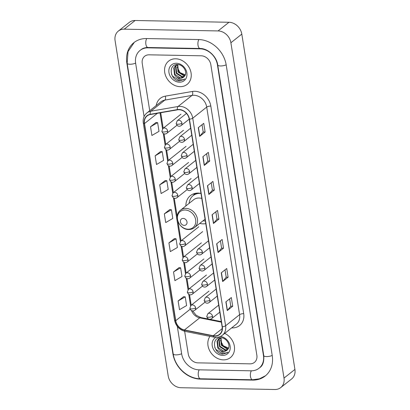 <?xml version="1.0" encoding="UTF-8"?>
<svg xmlns="http://www.w3.org/2000/svg" width="410" height="410" viewBox="0 0 410 410"><rect width="100%" height="100%" fill="white"/><g stroke="black" fill="none" stroke-linecap="round" stroke-linejoin="round"><path stroke-width="0.61" d="M200.987 193.407A16.426 13.586 -128.4 0 0 198.194 193.079A16.426 13.586 -128.4 0 0 190.424 195.596A16.426 13.586 -128.4 0 0 185.889 205.922M199.757 223.404A16.426 13.586 -128.4 0 0 203.073 223.855A16.426 13.586 -128.4 0 0 205.774 223.629M175.7 58.794A14.878 12.305 -128.4 0 0 168.659 61.075A14.878 12.305 -128.4 0 0 165.968 76.598A14.878 12.305 -128.4 0 0 180.113 86.664A14.878 12.305 -128.4 0 0 187.155 84.383A14.878 12.305 -128.4 0 0 189.84 68.859A14.878 12.305 -128.4 0 0 175.7 58.794A14.878 12.305 -128.4 0 0 168.659 61.075A14.878 12.305 -128.4 0 0 165.968 76.598A14.878 12.305 -128.4 0 0 180.113 86.664A14.878 12.305 -128.4 0 0 187.155 84.383A14.878 12.305 -128.4 0 0 189.84 68.859A14.878 12.305 -128.4 0 0 175.7 58.794M209.961 336.354A14.878 12.305 -128.4 0 0 210.017 351.329A14.878 12.305 -128.4 0 0 223.383 359.867A14.878 12.305 -128.4 0 0 230.425 357.587A14.878 12.305 -128.4 0 0 234.125 345.035A14.878 12.305 -128.4 0 0 224.711 333.391A14.878 12.305 -128.4 0 1 234.125 345.035A14.878 12.305 -128.4 0 1 230.425 357.587L230.425 357.587A14.878 12.305 -128.4 0 1 223.383 359.867A14.878 12.305 -128.4 0 1 210.017 351.329A14.878 12.305 -128.4 0 1 209.961 336.354M178.98 109.721A9.917 8.2 51.6 0 1 189.23 119.177L222.112 326.765A9.917 8.2 51.6 0 1 219.493 334.37A9.917 8.2 51.6 0 1 213.251 335.718L184.433 329.968A9.917 8.2 51.6 0 1 175.731 320.681L144.504 123.538A9.917 8.2 51.6 0 1 147.123 115.933A9.917 8.2 51.6 0 1 150.311 114.523L177.479 109.834A9.917 8.2 51.6 0 1 178.98 109.721M178.945 109.485A10.163 8.405 -128.4 0 0 177.402 109.603L150.239 114.298A10.163 8.405 -128.4 0 0 144.284 123.533L175.511 320.676A10.163 8.405 -128.4 0 0 184.433 330.199L213.251 335.949A10.163 8.405 -128.4 0 0 222.333 326.77L189.451 119.182A10.163 8.405 -128.4 0 0 178.945 109.485M229.626 298.89L230.789 306.234L227.406 310.431A2.48 0.784 171 0 1 227.253 310.58L232.711 306.249L231.327 297.542L225.869 301.873L227.253 310.58M230.784 306.214L232.711 306.249M225.028 269.857L226.192 277.201L222.809 281.398A2.48 0.784 171 0 1 222.65 281.547L228.109 277.216L226.73 268.509L221.272 272.84L222.65 281.547M226.187 277.18L228.109 277.216M220.431 240.824L221.595 248.168L218.212 252.365A2.48 0.784 171 0 1 218.053 252.514L223.511 248.183L222.133 239.471L216.675 243.806L218.053 252.514M221.59 248.147L223.511 248.183M202.038 124.691L203.201 132.035L199.819 136.228A2.48 0.784 171 0 1 199.66 136.381L205.118 132.051L203.739 123.338L198.281 127.669L199.66 136.381M203.196 132.015L205.118 132.051M206.635 153.724L207.798 161.068L204.416 165.261A2.48 0.784 171 0 1 204.257 165.414L209.715 161.084L208.336 152.371L202.878 156.702L204.257 165.414M207.793 161.048L209.715 161.084M211.232 182.757L212.395 190.102L209.013 194.294A2.48 0.784 171 0 1 208.859 194.448L214.317 190.117L212.933 181.404L207.475 185.735L208.859 194.448M212.39 190.081L214.317 190.117M215.829 211.791L216.992 219.135L213.61 223.332A2.48 0.784 171 0 1 213.456 223.481L218.914 219.15L217.536 210.438L212.078 214.768L213.456 223.481M216.992 219.114L218.914 219.15M250.008 363.844A9.297 7.687 -128.4 0 0 254.405 362.419A9.297 7.687 -128.4 0 0 256.86 355.291L210.832 64.667A9.297 7.687 -128.4 0 0 201.218 55.801L149.076 54.817A9.297 7.687 -128.4 0 0 144.679 56.242A9.297 7.687 -128.4 0 0 142.224 63.371L149.722 110.705L142.224 63.371A9.297 7.687 -128.4 0 1 144.679 56.242A9.297 7.687 -128.4 0 1 149.076 54.817L201.218 55.801A9.297 7.687 -128.4 0 1 210.832 64.667L256.86 355.291A9.297 7.687 -128.4 0 1 254.405 362.419A9.297 7.687 -128.4 0 1 250.008 363.844L197.866 362.86L250.008 363.844M184.659 331.29L188.251 353.994A9.297 7.687 -128.4 0 0 197.866 362.86A9.297 7.687 -128.4 0 1 188.251 353.994L184.659 331.29M178.991 267.653L173.522 271.933L174.901 280.645L182.004 276.519L180.62 267.812L178.929 267.648M183.588 296.686L178.119 300.966L179.503 309.678L186.601 305.553L185.223 296.845L183.526 296.681M165.194 180.554L159.726 184.833L161.104 193.546L168.208 189.42L166.829 180.713L165.133 180.549M160.597 151.521L155.129 155.8L156.507 164.512L163.605 160.387L162.227 151.679L160.53 151.515M155.995 122.487L150.531 126.767L151.91 135.479L159.008 131.354L157.63 122.646L155.933 122.477M174.388 238.62L168.925 242.899L170.304 251.612L177.402 247.486L176.023 238.779L174.327 238.615M164.328 213.866L165.707 222.579L172.805 218.453L171.426 209.746L169.73 209.582L164.328 213.866L171.426 209.746M159.726 184.833L166.829 180.713M155.129 155.8L162.227 151.679M150.531 126.767L157.63 122.646M168.925 242.899L176.023 238.779M173.522 271.933L180.62 267.812M178.119 300.966L185.223 296.845M177.325 326.462L181.666 353.871A16.733 13.843 -128.4 0 0 198.968 369.83L251.11 370.814A16.733 13.843 -128.4 0 0 259.028 368.247A16.733 13.843 -128.4 0 0 263.445 355.419L217.418 64.79A16.733 13.843 -128.4 0 0 200.116 48.836L147.974 47.847A16.733 13.843 -128.4 0 0 140.056 50.415A16.733 13.843 -128.4 0 0 135.638 63.248L144.084 116.583M274.864 389.5A12.397 10.255 -128.4 0 0 280.732 387.599A12.397 10.255 -128.4 0 0 284.002 378.092L230.891 42.758A12.397 10.255 -128.4 0 0 218.074 30.934L124.22 29.161A12.397 10.255 -128.4 0 0 118.352 31.063A12.397 10.255 -128.4 0 0 115.082 40.569L168.192 375.903A12.397 10.255 -128.4 0 0 181.01 387.727L274.864 389.5M280.732 387.599L291.648 378.937A12.397 10.255 -128.4 0 0 294.918 369.43L241.808 34.097A12.397 10.255 -128.4 0 0 228.99 22.273L135.136 20.5A12.397 10.255 -128.4 0 0 129.268 22.401L118.352 31.063M252.58 380.106A26.65 22.043 -128.4 0 0 265.193 376.016A26.65 22.043 -128.4 0 0 272.23 355.583L226.197 64.959A26.65 22.043 -128.4 0 0 198.64 39.544L146.503 38.555A26.65 22.043 -128.4 0 0 133.891 42.645A26.65 22.043 -128.4 0 0 126.854 63.078L172.887 353.702A26.65 22.043 -128.4 0 0 200.439 379.117L252.58 380.106L253.001 379.773M185.258 74.835L180.026 72.626L177.166 67.235M184.987 75.496L183.583 75.609L177.981 72.001L177.448 64.749M185.135 75.209L184.013 75.266L178.411 71.658L177.745 64.677M184.28 76.501L181.85 76.988L176.249 73.375L175.495 66.584L176.361 65.159M184.464 76.275L182.281 76.644L176.679 73.031L175.931 66.241L176.618 65.036M176.085 76.598A7.006 5.791 -128.4 0 0 180.308 78.207A7.006 5.791 -128.4 0 0 183.624 77.131A7.006 5.791 -128.4 0 0 184.638 76.034C187.852 72.191 183.198 64.483 177.699 64.554C167.813 63.786 169.986 80.35 179.221 80.924L184.013 79.545L184.705 78.899C183.373 79.812 181.809 80.032 180.005 79.55L176.085 76.598L174.511 74.748L173.763 67.957L175.424 65.759L178.222 64.596M183.659 77.1L180.549 78.018L174.947 74.405L174.199 67.614L175.644 65.59M176.408 63.263A10.101 8.354 -128.4 0 0 168.961 72.56A10.101 8.354 -128.4 0 0 179.406 82.195A10.101 8.354 -128.4 0 0 186.852 72.898A10.101 8.354 -128.4 0 0 176.408 63.263M184.08 79.489L179.887 80.785L172.497 76.147L171.508 74.21M184.264 225.377A3.721 3.075 -128.4 0 0 187.006 221.953A3.721 3.075 -128.4 0 0 183.162 218.407A3.721 3.075 -128.4 0 0 180.421 221.83A3.721 3.075 -128.4 0 0 184.264 225.377M201.792 198.476A11.157 9.23 -128.4 0 0 198.978 198.015A11.157 9.23 -128.4 0 0 193.699 199.726L180.62 210.104C173.071 215.393 179.216 229.841 188.692 229.492C190.891 229.518 192.823 228.882 194.489 227.586A11.157 9.23 -128.4 0 0 196.503 215.942A11.157 9.23 -128.4 0 0 185.899 208.393A11.157 9.23 -128.4 0 0 180.62 210.104M202.986 220.841A14.719 12.177 -128.4 0 0 204.457 220.954A14.719 12.177 -128.4 0 0 205.348 220.939M200.992 193.423A14.719 12.177 -128.4 0 0 200.085 193.376A14.719 12.177 -128.4 0 0 193.12 195.631A14.719 12.177 -128.4 0 0 189.112 203.365M198.527 193.089A14.719 12.177 -128.4 0 0 193.669 195.201L193.12 195.631M193.33 195.467A14.857 12.29 -128.4 0 1 194.56 194.314L195.355 193.33M228.529 348.039L223.301 345.83L220.436 340.438M228.257 348.7L226.853 348.818L221.251 345.205L220.718 337.953M228.406 348.413L227.284 348.474L221.682 344.861L221.016 337.881M227.55 349.709L225.121 350.191L219.519 346.578L218.766 339.787L219.632 338.363M227.734 349.479L225.551 349.848L219.95 346.235L219.201 339.444L219.888 338.245M219.355 349.802A7.006 5.791 -128.4 0 0 223.583 351.411A7.006 5.791 -128.4 0 0 226.894 350.335A7.006 5.791 -128.4 0 0 227.909 349.238C231.122 345.394 226.474 337.691 220.969 337.758C211.083 336.994 213.261 353.553 222.492 354.127L227.284 352.749L227.98 352.103C226.648 353.02 225.08 353.236 223.276 352.754L219.355 349.802L217.787 347.957L217.034 341.166L218.694 338.962L221.492 337.804M226.935 350.309L223.819 351.221L218.217 347.613L217.469 340.823L218.914 338.798M215.88 337.368A10.101 8.354 -128.4 0 0 212.805 347.916A10.101 8.354 -128.4 0 0 222.676 355.398A10.101 8.354 -128.4 0 0 230.169 346.435A10.101 8.354 -128.4 0 0 220.313 336.502M227.35 352.692L223.163 353.994L215.768 349.351L214.778 347.419M156.205 105.565A15.498 12.818 51.6 0 1 165.286 96.15L192.449 91.461A15.498 12.818 51.6 0 1 210.817 106.062L243.699 313.65A3.101 0.984 -9 0 0 239.589 314.68L206.712 107.092A12.397 10.255 -128.4 0 0 193.894 95.269A12.397 10.255 -128.4 0 0 192.018 95.412L164.851 100.101A12.397 10.255 -128.4 0 0 160.863 101.864L146.893 112.955A12.397 10.255 51.6 0 1 150.88 111.192A3.101 1.589 80.2 0 0 150.239 114.298M243.699 313.65A15.498 12.818 51.6 0 1 232.275 327.908A15.498 12.818 51.6 0 1 231.66 327.882M236.319 324.182A12.397 10.255 -128.4 0 0 239.589 314.68L225.618 325.771A12.397 10.255 51.6 0 1 222.343 335.272L236.319 324.182M165.286 96.15A3.101 1.589 -99.8 0 1 164.851 100.101L150.88 111.192L178.042 106.498A12.397 10.255 51.6 0 1 179.923 106.359A12.397 10.255 51.6 0 1 192.736 118.177A3.101 0.984 171 0 1 189.451 119.182M177.402 109.603A3.101 1.589 80.2 0 1 178.042 106.498L192.018 95.412A3.101 1.589 -99.8 0 0 192.449 91.461M146.893 112.955C143.941 115.461 142.747 118.808 143.3 122.995A3.101 0.984 -9 0 0 144.284 123.533M175.511 320.676A3.101 0.984 171 0 1 174.527 320.138C175.849 326.099 179.385 329.85 185.141 331.398L213.964 337.148C217.141 337.737 219.934 337.112 222.343 335.272M184.433 330.199A3.101 1.245 101.3 0 0 185.141 331.398M213.251 335.949A3.101 1.245 101.3 0 0 213.964 337.148M222.333 326.77A3.101 0.984 -9 0 0 225.618 325.771L192.736 118.177L206.712 107.092A3.101 0.984 -9 0 1 210.817 106.062M175.731 320.681L190.148 309.242M191.557 310.616A9.917 8.2 -128.4 0 0 199.716 317.842L221.385 322.168M184.433 329.968L199.716 317.842A5.576 2.245 -78.7 0 1 200.767 317.504L208.782 319.103M213.251 335.718L222.23 328.6M144.504 123.538L157.404 113.298M160.013 112.847L162.55 128.853M163.293 133.558L165.097 144.94M165.845 149.645L167.644 161.022M168.392 165.727L170.191 177.11M170.939 181.809L172.738 193.192M173.486 197.897L180.385 241.449M181.128 246.149L182.932 257.531M183.675 262.236L185.479 273.613M186.222 278.318L188.026 289.701M188.769 294.406L190.573 305.783M213.61 223.332L212.236 214.645M209.013 194.294L207.639 185.612M204.416 165.261L203.037 156.579M199.819 136.228L198.44 127.546M218.212 252.365L216.834 243.678M222.809 281.398L221.431 272.712M227.406 310.431L226.033 301.745M272.204 355.439A4.961 1.568 171 0 1 266.474 356.582A4.961 1.568 171 0 1 263.758 355.624C264.158 361.656 262.856 365.643 259.848 367.596M265.593 375.693L259.494 378.799L252.57 379.768A4.961 2.301 -88.9 0 1 250.484 376.544A4.961 2.301 -88.9 0 1 251.361 370.819M252.57 379.768L200.428 378.784A4.961 2.301 -88.9 0 1 198.343 375.555A4.961 2.301 -88.9 0 1 199.219 369.835M200.428 378.784C187.729 378.814 175.014 367.073 173.199 353.912A4.961 1.568 -9 0 0 175.91 354.87A4.961 1.568 -9 0 0 181.645 353.728M134.296 42.338L128.048 51.588L127.167 63.289A4.961 1.568 -9 0 0 129.883 64.247A4.961 1.568 -9 0 0 135.613 63.104M146.749 38.56A4.961 2.301 91.1 0 0 145.873 44.285A4.961 2.301 91.1 0 0 147.964 47.509L200.106 48.498C207.603 48.257 216.695 56.426 217.73 65L263.758 355.624M198.891 39.55A4.961 2.301 91.1 0 0 198.015 45.269A4.961 2.301 91.1 0 0 200.106 48.498M226.176 64.816A4.961 1.568 171 0 1 220.442 65.959A4.961 1.568 171 0 1 217.73 65M294.918 369.43L284.002 378.092M135.136 20.5L124.22 29.161M228.99 22.273L218.074 30.934M241.808 34.097L230.891 42.758M200.854 378.789L200.439 379.117M148.389 47.519L147.974 47.847M200.521 48.513L200.116 48.836M188.108 229.21A10.25 8.477 -128.4 0 0 195.662 219.78A10.25 8.477 -128.4 0 0 185.069 210.007A10.25 8.477 -128.4 0 0 177.515 219.437A10.25 8.477 -128.4 0 0 188.108 229.21M181.943 123.2A3.101 2.562 -128.4 0 0 178.734 120.248A3.101 2.562 -128.4 0 0 177.269 120.719L176.136 123.635A3.101 0.984 -9 0 0 177.832 124.23A3.101 0.984 171 0 0 181.943 123.2A3.101 2.562 -128.4 0 1 181.123 125.578C179.923 126.464 178.637 126.464 177.263 125.573L176.136 123.635M184.49 139.287A3.101 2.562 -128.4 0 0 181.281 136.33A3.101 2.562 -128.4 0 0 179.816 136.807L178.683 139.718A3.101 0.984 -9 0 0 180.379 140.317A3.101 0.984 171 0 0 184.49 139.287A3.101 2.562 -128.4 0 1 183.67 141.66C182.47 142.552 181.184 142.547 179.811 141.655L178.683 139.718M187.037 155.369A3.101 2.562 -128.4 0 0 183.829 152.412A3.101 2.562 -128.4 0 0 182.363 152.889L181.23 155.805A3.101 0.984 -9 0 0 182.927 156.4A3.101 0.984 171 0 0 187.037 155.369A3.101 2.562 -128.4 0 1 186.217 157.748C185.018 158.634 183.731 158.634 182.358 157.742L181.23 155.805M189.584 171.452A3.101 2.562 -128.4 0 0 186.381 168.5A3.101 2.562 -128.4 0 0 184.91 168.976L183.777 171.887A3.101 0.984 -9 0 0 185.474 172.487A3.101 0.984 171 0 0 189.584 171.452A3.101 2.562 -128.4 0 1 188.764 173.83C187.565 174.721 186.278 174.716 184.905 173.825L183.777 171.887M192.131 187.539A3.101 2.562 -128.4 0 0 188.928 184.582A3.101 2.562 -128.4 0 0 187.457 185.059L186.324 187.97A3.101 0.984 -9 0 0 188.021 188.569A3.101 0.984 171 0 0 192.131 187.539A3.101 2.562 -128.4 0 1 191.311 189.912C190.112 190.804 188.825 190.804 187.452 189.912L186.324 187.97M202.32 251.878A3.101 2.562 -128.4 0 0 199.116 248.921A3.101 2.562 -128.4 0 0 197.651 249.398L196.513 252.309A3.101 0.984 -9 0 0 198.209 252.908A3.101 0.984 171 0 0 202.32 251.878A3.101 2.562 -128.4 0 1 201.505 254.251C200.3 255.143 199.014 255.143 197.646 254.246L196.513 252.309M204.867 267.961A3.101 2.562 -128.4 0 0 201.664 265.009A3.101 2.562 -128.4 0 0 200.198 265.48L199.065 268.396A3.101 0.984 -9 0 0 200.762 268.991A3.101 0.984 171 0 0 204.867 267.961A3.101 2.562 -128.4 0 1 204.052 270.339C202.847 271.225 201.561 271.225 200.193 270.333L199.065 268.396M207.414 284.048A3.101 2.562 -128.4 0 0 204.211 281.091A3.101 2.562 -128.4 0 0 202.745 281.567L201.612 284.478A3.101 0.984 -9 0 0 203.309 285.078A3.101 0.984 171 0 0 207.414 284.048A3.101 2.562 -128.4 0 1 206.599 286.421C205.395 287.313 204.108 287.308 202.74 286.416L201.612 284.478M209.961 300.13A3.101 2.562 -128.4 0 0 206.758 297.173A3.101 2.562 -128.4 0 0 205.292 297.65L204.159 300.566A3.101 0.984 -9 0 0 205.856 301.16A3.101 0.984 171 0 0 209.961 300.13A3.101 2.562 -128.4 0 1 209.146 302.508C207.947 303.395 206.66 303.395 205.287 302.503L204.159 300.566M212.508 316.212A3.101 2.562 -128.4 0 0 209.305 313.26A3.101 2.562 -128.4 0 0 207.839 313.737L206.707 316.648A3.101 0.984 -9 0 0 208.403 317.248A3.101 0.984 171 0 0 212.508 316.212A3.101 2.562 -128.4 0 1 211.693 318.59C210.494 319.482 209.208 319.477 207.834 318.585L206.707 316.648M167.628 130.949A3.101 2.562 -128.4 0 0 164.42 127.992A3.101 2.562 -128.4 0 0 162.954 128.468L161.822 131.379A3.101 0.984 -9 0 0 163.518 131.979A3.101 0.984 171 0 0 167.628 130.949A3.101 2.562 -128.4 0 1 166.808 133.322C165.609 134.213 164.323 134.213 162.949 133.317L161.822 131.379M170.176 147.031A3.101 2.562 -128.4 0 0 166.967 144.079A3.101 2.562 -128.4 0 0 165.502 144.551L164.369 147.467A3.101 0.984 -9 0 0 166.065 148.061A3.101 0.984 171 0 0 170.176 147.031A3.101 2.562 -128.4 0 1 169.356 149.409C168.156 150.296 166.87 150.296 165.496 149.404L164.369 147.467M172.723 163.118A3.101 2.562 -128.4 0 0 169.52 160.161A3.101 2.562 -128.4 0 0 168.049 160.638L166.916 163.549A3.101 0.984 -9 0 0 168.612 164.149A3.101 0.984 171 0 0 172.723 163.118A3.101 2.562 -128.4 0 1 171.903 165.491C170.703 166.383 169.417 166.383 168.044 165.486L166.916 163.549M175.27 179.201A3.101 2.562 -128.4 0 0 172.067 176.249A3.101 2.562 -128.4 0 0 170.601 176.72L169.463 179.636A3.101 0.984 -9 0 0 171.16 180.231A3.101 0.984 171 0 0 175.27 179.201A3.101 2.562 -128.4 0 1 174.45 181.579C173.251 182.465 171.964 182.465 170.591 181.574L169.463 179.636M177.817 195.288A3.101 2.562 -128.4 0 0 174.614 192.331A3.101 2.562 -128.4 0 0 173.148 192.808L172.01 195.719A3.101 0.984 -9 0 0 173.707 196.318A3.101 0.984 171 0 0 177.817 195.288A3.101 2.562 -128.4 0 1 176.997 197.661C175.798 198.553 174.511 198.553 173.138 197.656L172.01 195.719M185.458 243.54A3.101 2.562 -128.4 0 0 182.255 240.583A3.101 2.562 -128.4 0 0 180.789 241.059L179.652 243.97A3.101 0.984 -9 0 0 181.348 244.57A3.101 0.984 171 0 0 185.458 243.54A3.101 2.562 -128.4 0 1 184.643 245.918C183.439 246.805 182.153 246.805 180.784 245.913L179.652 243.97M188.005 259.622A3.101 2.562 -128.4 0 0 184.802 256.67A3.101 2.562 -128.4 0 0 183.337 257.147L182.204 260.058A3.101 0.984 -9 0 0 183.9 260.657A3.101 0.984 171 0 0 188.005 259.622A3.101 2.562 -128.4 0 1 187.191 262C185.986 262.892 184.7 262.887 183.332 261.995L182.204 260.058M190.553 275.71A3.101 2.562 -128.4 0 0 187.349 272.752A3.101 2.562 -128.4 0 0 185.884 273.229L184.751 276.14A3.101 0.984 -9 0 0 186.447 276.74A3.101 0.984 171 0 0 190.553 275.71A3.101 2.562 -128.4 0 1 189.738 278.082C188.533 278.974 187.252 278.974 185.879 278.077L184.751 276.14M193.1 291.792A3.101 2.562 -128.4 0 0 189.897 288.84A3.101 2.562 -128.4 0 0 188.431 289.311L187.298 292.228A3.101 0.984 -9 0 0 188.995 292.822A3.101 0.984 171 0 0 193.1 291.792A3.101 2.562 -128.4 0 1 192.285 294.17C191.086 295.056 189.799 295.056 188.426 294.165L187.298 292.228M195.647 307.879A3.101 2.562 -128.4 0 0 192.444 304.922A3.101 2.562 -128.4 0 0 190.978 305.399L189.845 308.31A3.101 0.984 -9 0 0 191.542 308.909A3.101 0.984 171 0 0 195.647 307.879A3.101 2.562 -128.4 0 1 194.832 310.252C193.633 311.144 192.346 311.144 190.973 310.247L189.845 308.31M143.3 122.995L174.527 320.138M160.72 112.729L163.185 128.289M164.072 133.885L165.732 144.371M166.619 149.973L168.279 160.459M169.166 166.055L170.826 176.541M171.713 182.142L173.374 192.628M174.26 198.225L177.233 216.977M177.93 221.4L181.015 240.88M181.902 246.477L183.562 256.962M184.449 262.564L186.109 273.05M186.996 278.646L188.661 289.132M189.548 294.734L191.209 305.219M192.659 310.913L196.195 315.3L200.767 317.504M209.546 319.257L221.292 321.599M140.871 49.769C142.762 48.252 145.125 47.498 147.964 47.509M173.199 353.912L127.167 63.289M205.072 219.186L194.489 227.586M193.187 195.58L194.77 193.464M189.225 119.146L181.123 125.578M186.468 113.421L177.269 120.719M191.772 135.228L183.67 141.66M190.66 128.202L179.816 136.807M194.32 151.316L186.217 157.748M193.207 144.284L182.363 152.889M196.872 167.398L188.764 173.83M195.754 160.371L184.91 168.976M199.419 183.485L191.311 189.912M198.302 176.454L187.457 185.059M209.607 247.819L201.505 254.251M208.495 240.793L197.651 249.398M212.154 263.907L204.052 270.339M211.042 256.875L200.198 265.48M214.702 279.989L206.599 286.421M213.589 272.963L202.745 281.567M217.249 296.076L209.146 302.508M216.137 289.045L205.292 297.65M219.796 312.159L211.693 318.59M218.684 305.132L207.839 313.737M176.946 125.281L166.808 133.322M180.969 114.175L162.954 128.468M179.493 141.363L169.356 149.409M183.516 130.262L165.502 144.551M182.04 157.45L171.903 165.491M186.063 146.344L168.049 160.638M184.587 173.532L174.45 181.579M188.61 162.432L170.601 176.72M187.134 189.62L176.997 197.661M191.157 178.514L173.148 192.808M202.653 231.624L184.643 245.918M198.799 226.766L180.789 241.059M197.328 253.954L187.191 262M201.351 242.853L183.337 257.147M199.875 270.041L189.738 278.082M203.898 258.935L185.884 273.229M202.422 286.124L192.285 294.17M206.445 275.023L188.431 289.311M204.969 302.211L194.832 310.252M208.992 291.105L190.978 305.399"/></g></svg>
